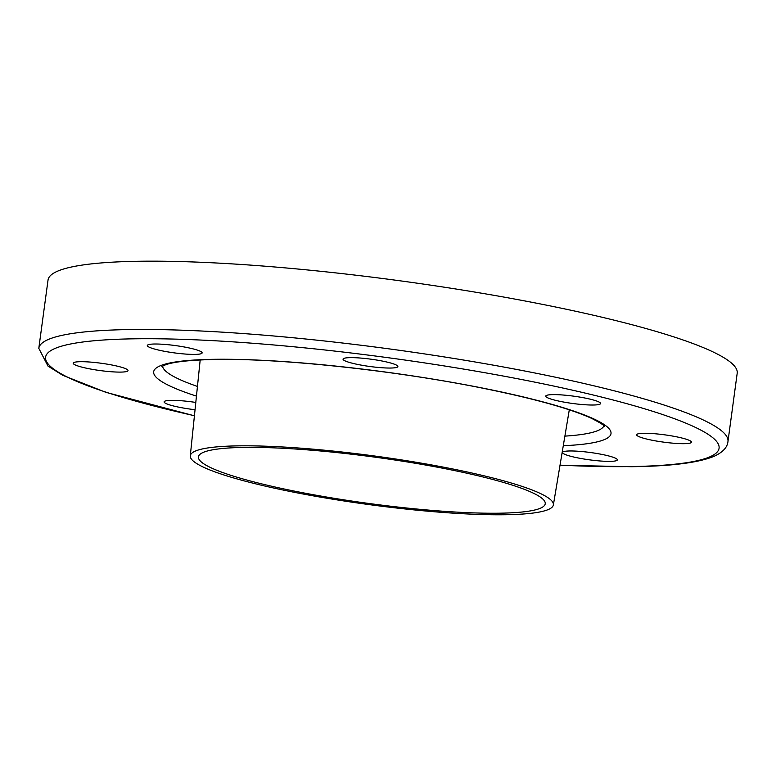 <?xml version="1.0" encoding="UTF-8"?>
<svg xmlns="http://www.w3.org/2000/svg" width="776" height="776" viewBox="0 0 776 776"><rect width="100%" height="100%" fill="white"/><g stroke="black" fill="none" stroke-linecap="round" stroke-linejoin="round"><path stroke-width="1.16" d="M195.048 409.718A27.655 3.696 7.7 0 1 172.97 405.838A27.655 3.696 7.7 0 1 164.114 401.852A27.655 3.696 7.7 0 1 195.794 402.443M569.759 450.972A27.655 3.696 7.7 0 1 600.129 454.067A27.655 3.696 7.7 0 1 617.356 459.877A27.655 3.696 7.7 0 1 610.13 461.371A27.655 3.696 7.7 0 1 579.759 458.276A27.655 3.696 7.7 0 1 562.532 452.466A27.655 3.696 7.7 0 1 569.759 450.972M636.669 434.996A27.655 3.696 7.7 0 1 636.65 434.773A27.655 3.696 7.7 0 1 663.732 434.705A27.655 3.696 7.7 0 1 691.455 441.951A27.655 3.696 7.7 0 1 691.474 442.184A27.655 3.696 7.7 0 1 664.392 442.242A27.655 3.696 7.7 0 1 636.669 434.996M554.597 400.096A27.655 3.696 7.7 0 1 545.741 396.109A27.655 3.696 7.7 0 1 562.348 394.965A27.655 3.696 7.7 0 1 591.7 399.543A27.655 3.696 7.7 0 1 600.556 403.52A27.655 3.696 7.7 0 1 583.94 404.674A27.655 3.696 7.7 0 1 554.597 400.096M371.617 366.718A27.655 3.696 7.7 0 1 343.05 359.133A27.655 3.696 7.7 0 1 369.308 358.968A27.655 3.696 7.7 0 1 397.865 366.544A27.655 3.696 7.7 0 1 371.617 366.718M128.001 370.375A27.655 3.696 7.7 0 1 128.021 370.608A27.655 3.696 7.7 0 1 100.938 370.666A27.655 3.696 7.7 0 1 73.216 363.42A27.655 3.696 7.7 0 1 73.196 363.197A27.655 3.696 7.7 0 1 100.279 363.129A27.655 3.696 7.7 0 1 128.001 370.375M194.912 354.409A27.655 3.696 7.7 0 1 164.541 351.315A27.655 3.696 7.7 0 1 147.314 345.504A27.655 3.696 7.7 0 1 154.54 344.01A27.655 3.696 7.7 0 1 184.911 347.105A27.655 3.696 7.7 0 1 202.138 352.915A27.655 3.696 7.7 0 1 194.912 354.409M505.525 514.74A183.194 24.444 -172.3 0 0 553.366 504.953A183.194 24.444 -172.3 0 0 439.652 466.425A183.194 24.444 -172.3 0 0 238.154 445.86A183.194 24.444 -172.3 0 0 190.285 455.861A183.194 24.444 -172.3 0 0 304.735 494.312A183.194 24.444 -172.3 0 0 505.525 514.74M244.149 447.412A174.978 23.348 -172.3 0 0 198.443 456.86A174.978 23.348 -172.3 0 0 307.403 493.623A174.978 23.348 -172.3 0 0 499.521 513.198A174.978 23.348 -172.3 0 0 545.237 503.75A174.978 23.348 -172.3 0 0 436.277 466.987A174.978 23.348 -172.3 0 0 244.149 447.412M38.8 348.337A347.716 46.405 -172.3 0 1 129.641 329.558A347.716 46.405 -172.3 0 1 511.423 368.464A347.716 46.405 -172.3 0 1 727.966 441.515L737.2 373.217A347.716 46.405 -172.3 0 0 520.657 300.157A347.716 46.405 -172.3 0 0 138.875 261.26A347.716 46.405 -172.3 0 0 48.034 280.039L38.8 348.337L47.996 366.078L62.759 375.322L105.866 392.326L194.417 415.81M162.543 366.194A222.857 29.74 -172.3 0 0 197.453 386.438M560.029 465.144A339.82 45.347 -172.3 0 0 630.306 466.57A339.82 45.347 -172.3 0 0 610.246 399.262A339.82 45.347 -172.3 0 0 134.355 338.811A339.82 45.347 -172.3 0 0 194.427 415.713M563.289 445.715A230.763 30.797 -172.3 0 0 529.795 398.515A230.763 30.797 -172.3 0 0 213.943 359.307A230.763 30.797 -172.3 0 0 196.454 396.109M564.889 436.122A222.857 29.74 -172.3 0 0 603.922 425.878M553.366 504.953L569.293 409.825M727.966 441.515C727.384 447.325 722.854 452.204 714.395 456.172C698.807 462.709 671.172 466.221 631.48 466.706L560.02 465.241M161.883 366.67L163.746 365.574C170.943 362.111 188.064 360.074 215.107 359.453C280.155 358.143 395.576 370.521 483.079 388.262C534.063 398.592 570.282 408.651 591.729 418.429C600.207 422.794 604.436 425.481 604.436 426.499M190.285 455.861L200.189 359.918"/></g></svg>
